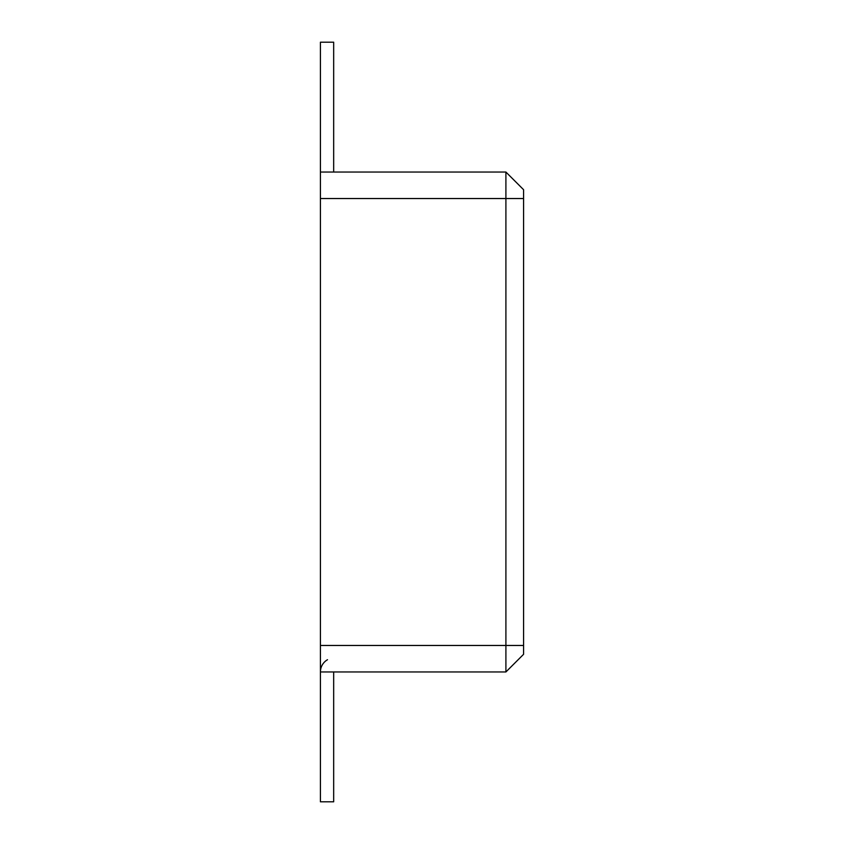<?xml version="1.0" encoding="UTF-8"?>
<svg xmlns="http://www.w3.org/2000/svg" width="844" height="844" viewBox="0 0 844 844"><rect width="100%" height="100%" fill="white"/><g stroke="black" fill="none" stroke-linecap="round" stroke-linejoin="round"><path stroke-width="1.27" d="M327.493 659.723A14.137 14.137 0 0 0 320.425 671.961L505.904 671.961L505.904 172.039L320.425 172.039L320.425 801.8L333.675 801.8L333.675 671.961M505.904 172.039L523.575 189.7L523.575 654.3L505.904 671.961M320.425 172.039L320.425 42.2L333.675 42.2L333.675 172.039M320.425 645.46L523.575 645.46M320.425 198.54L523.575 198.54"/></g></svg>
